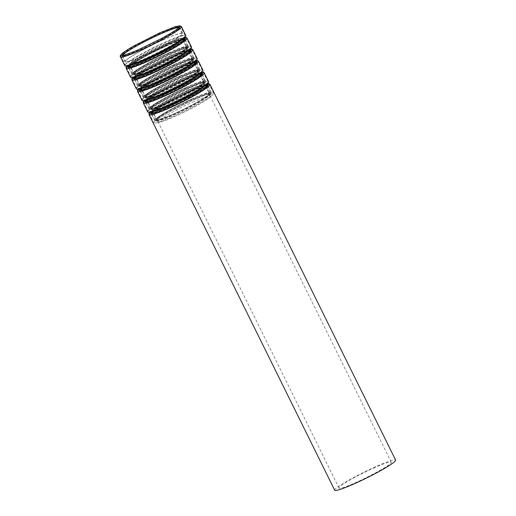 <?xml version="1.0" encoding="UTF-8"?>
<svg xmlns="http://www.w3.org/2000/svg" width="516" height="516" viewBox="0 0 516 516"><rect width="100%" height="100%" fill="white"/><g stroke="black" fill="none" stroke-linecap="round" stroke-linejoin="round"><path stroke-width="0.39" stroke-dasharray="2.58 1.94" d="M124.917 65.784A33.992 3.206 153.7 0 1 165.055 42.609A33.992 3.206 153.7 0 1 185.857 35.662M162.798 40.022A31.56 2.973 153.7 0 1 182.116 33.572A31.56 2.973 153.7 0 1 155.135 50.22A31.56 2.973 153.7 0 1 125.523 61.539A31.56 2.973 153.7 0 1 162.798 40.022M162.972 39.874A32.166 3.032 153.7 0 1 182.658 33.301A32.166 3.032 153.7 0 1 155.161 50.271A32.166 3.032 153.7 0 1 124.982 61.804A32.166 3.032 153.7 0 1 162.972 39.874M164.681 42.338A33.385 3.148 153.7 0 1 185.109 35.514A33.385 3.148 153.7 0 1 183.67 37.468A33.385 3.148 153.7 0 1 156.574 53.129A33.385 3.148 153.7 0 1 127.678 65.139A33.385 3.148 153.7 0 1 125.253 65.1A33.385 3.148 153.7 0 1 164.681 42.338M163.972 44.37A29.135 2.748 153.7 0 1 181.8 38.416A29.135 2.748 153.7 0 1 180.548 40.119A29.135 2.748 153.7 0 1 156.903 53.787A29.135 2.748 153.7 0 1 131.677 64.268A29.135 2.748 153.7 0 1 129.568 64.229A29.135 2.748 153.7 0 1 163.972 44.37M165.926 46.343A31.56 2.973 153.7 0 1 185.238 39.887A31.56 2.973 153.7 0 1 158.264 56.541A31.56 2.973 153.7 0 1 128.652 67.86A31.56 2.973 153.7 0 1 165.926 46.343M166.094 46.195A32.166 3.032 153.7 0 1 185.779 39.622A32.166 3.032 153.7 0 1 158.289 56.592A32.166 3.032 153.7 0 1 128.103 68.125A32.166 3.032 153.7 0 1 166.094 46.195M170.39 53.896A33.385 3.148 153.7 0 1 190.817 47.072A33.385 3.148 153.7 0 1 189.385 49.02A33.385 3.148 153.7 0 1 162.288 64.681A33.385 3.148 153.7 0 1 133.386 76.697A33.385 3.148 153.7 0 1 130.967 76.652A33.385 3.148 153.7 0 1 170.39 53.896M169.687 55.928A29.135 2.748 153.7 0 1 187.514 49.968A29.135 2.748 153.7 0 1 186.257 51.671A29.135 2.748 153.7 0 1 162.611 65.338A29.135 2.748 153.7 0 1 137.391 75.826A29.135 2.748 153.7 0 1 135.276 75.788A29.135 2.748 153.7 0 1 169.687 55.928M171.635 57.895A31.56 2.973 153.7 0 1 190.952 51.445A31.56 2.973 153.7 0 1 163.972 68.099A31.56 2.973 153.7 0 1 134.36 79.412A31.56 2.973 153.7 0 1 171.635 57.895M171.809 57.753A32.166 3.032 153.7 0 1 191.494 51.174A32.166 3.032 153.7 0 1 163.998 68.144A32.166 3.032 153.7 0 1 133.818 79.683A32.166 3.032 153.7 0 1 171.809 57.753M176.104 65.455A33.385 3.148 153.7 0 1 196.531 58.631A33.385 3.148 153.7 0 1 195.093 60.578A33.385 3.148 153.7 0 1 167.997 76.239A33.385 3.148 153.7 0 1 139.101 88.255A33.385 3.148 153.7 0 1 136.675 88.21A33.385 3.148 153.7 0 1 176.104 65.455M175.395 67.48A29.135 2.748 153.7 0 1 193.223 61.527A29.135 2.748 153.7 0 1 191.971 63.229A29.135 2.748 153.7 0 1 168.326 76.897A29.135 2.748 153.7 0 1 143.1 87.385A29.135 2.748 153.7 0 1 140.991 87.346A29.135 2.748 153.7 0 1 175.395 67.48M177.349 69.454A31.56 2.973 153.7 0 1 196.66 63.004A31.56 2.973 153.7 0 1 169.687 79.651A31.56 2.973 153.7 0 1 140.075 90.971A31.56 2.973 153.7 0 1 177.349 69.454M177.517 69.312A32.166 3.032 153.7 0 1 197.209 62.733A32.166 3.032 153.7 0 1 169.712 79.703A32.166 3.032 153.7 0 1 139.526 91.242A32.166 3.032 153.7 0 1 177.517 69.312M181.813 77.007A33.385 3.148 153.7 0 1 202.24 70.182A33.385 3.148 153.7 0 1 200.808 72.137A33.385 3.148 153.7 0 1 173.711 87.797A33.385 3.148 153.7 0 1 144.809 99.807A33.385 3.148 153.7 0 1 142.39 99.769A33.385 3.148 153.7 0 1 181.813 77.007M181.11 79.038A29.135 2.748 153.7 0 1 198.937 73.085A29.135 2.748 153.7 0 1 197.68 74.788A29.135 2.748 153.7 0 1 174.034 88.455A29.135 2.748 153.7 0 1 148.814 98.937A29.135 2.748 153.7 0 1 146.699 98.898A29.135 2.748 153.7 0 1 181.11 79.038M183.057 81.012A31.56 2.973 153.7 0 1 202.375 74.556A31.56 2.973 153.7 0 1 175.395 91.209A31.56 2.973 153.7 0 1 145.783 102.529A31.56 2.973 153.7 0 1 183.057 81.012M183.232 80.864A32.166 3.032 153.7 0 1 202.917 74.291A32.166 3.032 153.7 0 1 175.421 91.261A32.166 3.032 153.7 0 1 145.241 102.794A32.166 3.032 153.7 0 1 183.232 80.864M187.527 88.565A33.385 3.148 153.7 0 1 207.954 81.741A33.385 3.148 153.7 0 1 206.516 83.689A33.385 3.148 153.7 0 1 179.42 99.356A33.385 3.148 153.7 0 1 150.524 111.366A33.385 3.148 153.7 0 1 148.098 111.321A33.385 3.148 153.7 0 1 187.527 88.565M186.818 90.597A29.135 2.748 153.7 0 1 204.646 84.643A29.135 2.748 153.7 0 1 203.394 86.34A29.135 2.748 153.7 0 1 179.749 100.007A29.135 2.748 153.7 0 1 154.523 110.495A29.135 2.748 153.7 0 1 152.413 110.456A29.135 2.748 153.7 0 1 186.818 90.597M188.772 92.564A31.56 2.973 153.7 0 1 208.083 86.114A31.56 2.973 153.7 0 1 181.11 102.768A31.56 2.973 153.7 0 1 151.498 114.081A31.56 2.973 153.7 0 1 188.772 92.564M188.94 92.422A32.166 3.032 153.7 0 1 208.632 85.843A32.166 3.032 153.7 0 1 181.135 102.819A32.166 3.032 153.7 0 1 150.949 114.352A32.166 3.032 153.7 0 1 188.94 92.422M193.236 100.123A33.385 3.148 153.7 0 1 213.669 93.299A33.385 3.148 153.7 0 1 212.231 95.247A33.385 3.148 153.7 0 1 185.134 110.908A33.385 3.148 153.7 0 1 156.232 122.924A33.385 3.148 153.7 0 1 153.813 122.879A33.385 3.148 153.7 0 1 193.236 100.123M192.532 102.155A29.135 2.748 153.7 0 1 210.36 96.195A29.135 2.748 153.7 0 1 209.103 97.898A29.135 2.748 153.7 0 1 185.457 111.566A29.135 2.748 153.7 0 1 160.237 122.053A29.135 2.748 153.7 0 1 158.122 122.015A29.135 2.748 153.7 0 1 192.532 102.155M373.436 468.186A29.135 2.748 153.7 0 1 391.263 462.233A29.135 2.748 153.7 0 1 366.366 477.603A29.135 2.748 153.7 0 1 339.031 488.046A29.135 2.748 153.7 0 1 373.436 468.186M334.678 490.2A33.992 3.206 153.7 0 1 374.816 467.025A33.992 3.206 153.7 0 1 395.617 460.078M152.42 111.843A31.56 2.973 153.7 0 1 188.501 92.022A31.56 2.973 153.7 0 1 205.742 85.488M207.438 85.353A31.56 2.973 153.7 0 1 207.819 85.572A31.56 2.973 153.7 0 1 180.839 102.226A31.56 2.973 153.7 0 1 151.227 113.539A31.56 2.973 153.7 0 1 151.285 113.101M152.504 112.011A30.954 2.915 153.7 0 1 188.327 92.171A30.954 2.915 153.7 0 1 205.826 85.656M207.097 85.682A30.954 2.915 153.7 0 1 207.271 85.843A30.954 2.915 153.7 0 1 180.813 102.174A30.954 2.915 153.7 0 1 151.769 113.275A30.954 2.915 153.7 0 1 151.756 113.036M154.232 111.179A29.741 2.806 153.7 0 1 152.072 111.14A29.741 2.806 153.7 0 1 187.198 90.868A29.741 2.806 153.7 0 1 205.4 84.785A29.741 2.806 153.7 0 1 204.117 86.527M147.763 112.011A33.992 3.206 153.7 0 1 187.901 88.836A33.992 3.206 153.7 0 1 208.703 81.889M146.705 100.285A31.56 2.973 153.7 0 1 182.793 80.47A31.56 2.973 153.7 0 1 200.034 73.93M201.724 73.794A31.56 2.973 153.7 0 1 202.104 74.014A31.56 2.973 153.7 0 1 175.13 90.668A31.56 2.973 153.7 0 1 145.518 101.987A31.56 2.973 153.7 0 1 145.57 101.549M146.789 100.452A30.954 2.915 153.7 0 1 182.619 80.612A30.954 2.915 153.7 0 1 200.118 74.098M201.382 74.13A30.954 2.915 153.7 0 1 201.562 74.285A30.954 2.915 153.7 0 1 175.105 90.616A30.954 2.915 153.7 0 1 146.06 101.716A30.954 2.915 153.7 0 1 146.041 101.478M148.518 99.62A29.741 2.806 153.7 0 1 146.363 99.588A29.741 2.806 153.7 0 1 181.484 79.309A29.741 2.806 153.7 0 1 199.686 73.233A29.741 2.806 153.7 0 1 198.408 74.968M142.048 100.452A33.992 3.206 153.7 0 1 182.193 77.277A33.992 3.206 153.7 0 1 202.994 70.331M140.997 88.726A31.56 2.973 153.7 0 1 177.078 68.912A31.56 2.973 153.7 0 1 194.319 62.372M196.016 62.236A31.56 2.973 153.7 0 1 196.396 62.462A31.56 2.973 153.7 0 1 169.416 79.109A31.56 2.973 153.7 0 1 139.804 90.429A31.56 2.973 153.7 0 1 139.862 89.99M141.081 88.894A30.954 2.915 153.7 0 1 176.904 69.054A30.954 2.915 153.7 0 1 194.403 62.539M195.674 62.571A30.954 2.915 153.7 0 1 195.848 62.726A30.954 2.915 153.7 0 1 169.39 79.058A30.954 2.915 153.7 0 1 140.346 90.158A30.954 2.915 153.7 0 1 140.333 89.919M142.809 88.068A29.741 2.806 153.7 0 1 140.649 88.03A29.741 2.806 153.7 0 1 175.775 67.751A29.741 2.806 153.7 0 1 193.977 61.675A29.741 2.806 153.7 0 1 192.694 63.41M136.34 88.894A33.992 3.206 153.7 0 1 176.478 65.726A33.992 3.206 153.7 0 1 197.28 58.779M135.282 77.174A31.56 2.973 153.7 0 1 171.37 57.353A31.56 2.973 153.7 0 1 188.611 50.82M190.301 50.684A31.56 2.973 153.7 0 1 190.681 50.903A31.56 2.973 153.7 0 1 163.707 67.557A31.56 2.973 153.7 0 1 134.096 78.871A31.56 2.973 153.7 0 1 134.147 78.432M135.366 77.342A30.954 2.915 153.7 0 1 171.196 57.502A30.954 2.915 153.7 0 1 188.688 50.987M189.959 51.013A30.954 2.915 153.7 0 1 190.14 51.174A30.954 2.915 153.7 0 1 163.682 67.506A30.954 2.915 153.7 0 1 134.637 78.606A30.954 2.915 153.7 0 1 134.618 78.368M137.095 76.51A29.741 2.806 153.7 0 1 134.94 76.471A29.741 2.806 153.7 0 1 170.061 56.199A29.741 2.806 153.7 0 1 188.263 50.117A29.741 2.806 153.7 0 1 186.979 51.858M130.625 77.342A33.992 3.206 153.7 0 1 170.77 54.167A33.992 3.206 153.7 0 1 191.571 47.22M129.574 65.616A31.56 2.973 153.7 0 1 165.655 45.801A31.56 2.973 153.7 0 1 182.896 39.261M184.593 39.126A31.56 2.973 153.7 0 1 184.973 39.345A31.56 2.973 153.7 0 1 157.993 55.999A31.56 2.973 153.7 0 1 128.381 67.319A31.56 2.973 153.7 0 1 128.439 66.88M129.658 65.784A30.954 2.915 153.7 0 1 165.481 45.943A30.954 2.915 153.7 0 1 182.98 39.429M184.251 39.455A30.954 2.915 153.7 0 1 184.425 39.616A30.954 2.915 153.7 0 1 157.967 55.947A30.954 2.915 153.7 0 1 128.923 67.048A30.954 2.915 153.7 0 1 128.91 66.809M131.386 64.952A29.741 2.806 153.7 0 1 129.226 64.919A29.741 2.806 153.7 0 1 164.352 44.64A29.741 2.806 153.7 0 1 182.554 38.565A29.741 2.806 153.7 0 1 181.271 40.3M120.492 56.837A33.992 3.206 153.7 0 1 160.637 33.663A33.992 3.206 153.7 0 1 181.439 26.716M178.878 27.567A31.56 2.973 153.7 0 1 179.258 27.793A31.56 2.973 153.7 0 1 152.285 44.441A31.56 2.973 153.7 0 1 122.673 55.76A31.56 2.973 153.7 0 1 122.724 55.322M160.115 34.095A32.166 3.032 153.7 0 1 179.8 27.522A32.166 3.032 153.7 0 1 152.31 44.492A32.166 3.032 153.7 0 1 122.124 56.031A32.166 3.032 153.7 0 1 160.115 34.095M160.463 33.811A33.385 3.148 153.7 0 1 180.89 26.987A33.385 3.148 153.7 0 1 152.355 44.595A33.385 3.148 153.7 0 1 121.041 56.567A33.385 3.148 153.7 0 1 160.463 33.811M168.397 53.316A29.135 2.748 153.7 0 1 186.224 47.362A29.135 2.748 153.7 0 1 161.321 62.733A29.135 2.748 153.7 0 1 133.986 73.182A29.135 2.748 153.7 0 1 168.397 53.316M169.087 52.735A31.56 2.973 153.7 0 1 188.398 46.285A31.56 2.973 153.7 0 1 161.424 62.939A31.56 2.973 153.7 0 1 131.812 74.252A31.56 2.973 153.7 0 1 169.087 52.735M165.83 45.653A32.166 3.032 153.7 0 1 185.515 39.081A32.166 3.032 153.7 0 1 158.019 56.051A32.166 3.032 153.7 0 1 127.839 67.583A32.166 3.032 153.7 0 1 165.83 45.653M166.171 45.363A33.385 3.148 153.7 0 1 186.605 38.539A33.385 3.148 153.7 0 1 158.07 56.154A33.385 3.148 153.7 0 1 126.749 68.125A33.385 3.148 153.7 0 1 166.171 45.363M174.105 64.874A29.135 2.748 153.7 0 1 191.933 58.921A29.135 2.748 153.7 0 1 167.036 74.291A29.135 2.748 153.7 0 1 139.701 84.734A29.135 2.748 153.7 0 1 174.105 64.874M174.795 64.294A31.56 2.973 153.7 0 1 194.113 57.844A31.56 2.973 153.7 0 1 167.132 74.491A31.56 2.973 153.7 0 1 137.52 85.811A31.56 2.973 153.7 0 1 174.795 64.294M171.538 57.212A32.166 3.032 153.7 0 1 191.223 50.633A32.166 3.032 153.7 0 1 163.733 67.602A32.166 3.032 153.7 0 1 133.547 79.142A32.166 3.032 153.7 0 1 171.538 57.212M171.886 56.921A33.385 3.148 153.7 0 1 192.313 50.097A33.385 3.148 153.7 0 1 163.778 67.706A33.385 3.148 153.7 0 1 132.464 79.677A33.385 3.148 153.7 0 1 171.886 56.921M179.82 76.433A29.135 2.748 153.7 0 1 197.647 70.473A29.135 2.748 153.7 0 1 172.744 85.843A29.135 2.748 153.7 0 1 145.409 96.292A29.135 2.748 153.7 0 1 179.82 76.433M180.51 75.852A31.56 2.973 153.7 0 1 199.821 69.402A31.56 2.973 153.7 0 1 172.847 86.049A31.56 2.973 153.7 0 1 143.235 97.369A31.56 2.973 153.7 0 1 180.51 75.852M177.252 68.77A32.166 3.032 153.7 0 1 196.938 62.191A32.166 3.032 153.7 0 1 169.441 79.161A32.166 3.032 153.7 0 1 139.262 90.7A32.166 3.032 153.7 0 1 177.252 68.77M177.594 68.48A33.385 3.148 153.7 0 1 198.028 61.656A33.385 3.148 153.7 0 1 169.493 79.264A33.385 3.148 153.7 0 1 138.172 91.235A33.385 3.148 153.7 0 1 177.594 68.48M185.528 87.984A29.135 2.748 153.7 0 1 203.356 82.031A29.135 2.748 153.7 0 1 178.459 97.401A29.135 2.748 153.7 0 1 151.124 107.85A29.135 2.748 153.7 0 1 185.528 87.984M186.218 87.41A31.56 2.973 153.7 0 1 205.536 80.954A31.56 2.973 153.7 0 1 178.555 97.608A31.56 2.973 153.7 0 1 148.943 108.921A31.56 2.973 153.7 0 1 186.218 87.41M182.961 80.322A32.166 3.032 153.7 0 1 202.653 73.749A32.166 3.032 153.7 0 1 175.156 90.719A32.166 3.032 153.7 0 1 144.97 102.252A32.166 3.032 153.7 0 1 182.961 80.322M183.309 80.032A33.385 3.148 153.7 0 1 203.736 73.207A33.385 3.148 153.7 0 1 175.201 90.822A33.385 3.148 153.7 0 1 143.887 102.794A33.385 3.148 153.7 0 1 183.309 80.032M191.243 99.543A29.135 2.748 153.7 0 1 209.07 93.59A29.135 2.748 153.7 0 1 184.167 108.96A29.135 2.748 153.7 0 1 156.832 119.402A29.135 2.748 153.7 0 1 191.243 99.543M191.933 98.962A31.56 2.973 153.7 0 1 211.244 92.512A31.56 2.973 153.7 0 1 184.27 109.16A31.56 2.973 153.7 0 1 154.658 120.48A31.56 2.973 153.7 0 1 191.933 98.962M188.675 91.88A32.166 3.032 153.7 0 1 208.361 85.301A32.166 3.032 153.7 0 1 180.864 102.278A32.166 3.032 153.7 0 1 150.685 113.81A32.166 3.032 153.7 0 1 188.675 91.88M189.017 91.59A33.385 3.148 153.7 0 1 209.451 84.766A33.385 3.148 153.7 0 1 180.916 102.374A33.385 3.148 153.7 0 1 149.595 114.346A33.385 3.148 153.7 0 1 189.017 91.59M149.053 114.617A33.992 3.206 153.7 0 1 189.191 91.448A33.992 3.206 153.7 0 1 209.993 84.495M191.759 99.111A30.954 2.915 153.7 0 1 210.702 92.783A30.954 2.915 153.7 0 1 184.244 109.115A30.954 2.915 153.7 0 1 155.2 120.209A30.954 2.915 153.7 0 1 191.759 99.111M191.417 99.401A29.741 2.806 153.7 0 1 209.612 93.319A29.741 2.806 153.7 0 1 184.193 109.011A29.741 2.806 153.7 0 1 156.29 119.673A29.741 2.806 153.7 0 1 191.417 99.401M143.338 103.058A33.992 3.206 153.7 0 1 183.483 79.89A33.992 3.206 153.7 0 1 204.284 72.943M186.05 87.552A30.954 2.915 153.7 0 1 204.994 81.225A30.954 2.915 153.7 0 1 178.536 97.556A30.954 2.915 153.7 0 1 149.492 108.657A30.954 2.915 153.7 0 1 186.05 87.552M185.702 87.843A29.741 2.806 153.7 0 1 203.904 81.76A29.741 2.806 153.7 0 1 178.484 97.453A29.741 2.806 153.7 0 1 150.575 108.115A29.741 2.806 153.7 0 1 185.702 87.843M137.63 91.506A33.992 3.206 153.7 0 1 177.768 68.331A33.992 3.206 153.7 0 1 198.57 61.385M180.336 75.994A30.954 2.915 153.7 0 1 199.279 69.666A30.954 2.915 153.7 0 1 172.821 85.998A30.954 2.915 153.7 0 1 143.777 97.098A30.954 2.915 153.7 0 1 180.336 75.994M179.994 76.284A29.741 2.806 153.7 0 1 198.189 70.208A29.741 2.806 153.7 0 1 172.77 85.895A29.741 2.806 153.7 0 1 144.867 96.563A29.741 2.806 153.7 0 1 179.994 76.284M131.915 79.948A33.992 3.206 153.7 0 1 172.06 56.773A33.992 3.206 153.7 0 1 192.861 49.826M174.627 64.442A30.954 2.915 153.7 0 1 193.571 58.114A30.954 2.915 153.7 0 1 167.107 74.439A30.954 2.915 153.7 0 1 138.069 85.54A30.954 2.915 153.7 0 1 174.627 64.442M174.279 64.732A29.741 2.806 153.7 0 1 192.481 58.65A29.741 2.806 153.7 0 1 167.061 74.343A29.741 2.806 153.7 0 1 139.152 85.005A29.741 2.806 153.7 0 1 174.279 64.732M126.207 68.389A33.992 3.206 153.7 0 1 166.345 45.221A33.992 3.206 153.7 0 1 187.147 38.274M168.913 52.884A30.954 2.915 153.7 0 1 187.856 46.556A30.954 2.915 153.7 0 1 161.398 62.888A30.954 2.915 153.7 0 1 132.354 73.988A30.954 2.915 153.7 0 1 168.913 52.884M168.571 53.174A29.741 2.806 153.7 0 1 186.766 47.091A29.741 2.806 153.7 0 1 161.347 62.784A29.741 2.806 153.7 0 1 133.444 73.446A29.741 2.806 153.7 0 1 168.571 53.174M122.202 55.335L125.523 61.539M182.116 33.572L179.258 27.793M182.658 33.301L179.774 27.374C179.62 27.167 181.271 27.09 173.853 32.031C168.093 35.675 160.637 39.758 151.485 44.286C136.792 51.529 124.846 56.051 122.524 55.947L122.028 55.915L124.982 61.804M185.109 35.514L180.89 26.987L179.832 26.393C177.678 26.181 171.08 28.515 160.044 33.398C143.745 40.745 127.697 49.736 123.389 53.283C119.983 56.238 121.17 55.612 121.041 56.567L125.253 65.1M180.548 40.119L183.67 37.468M131.677 64.268L127.678 65.139M129.568 64.229L134.037 73.84L134.528 73.285C136.353 71.582 140.546 68.892 147.105 65.216L169.242 54.135C175.898 51.155 180.916 49.188 184.302 48.24L186.721 47.801L181.8 38.416M185.238 39.887L188.398 46.285L188.501 47.375C189.269 47.046 187.218 50.368 175.259 56.908C163.643 63.487 146.609 71.44 138.533 74.04C130.38 76.142 133.483 74.936 131.812 74.252L128.652 67.86M185.779 39.622L185.483 38.926C185.334 38.726 186.979 38.642 179.568 43.583C173.808 47.233 166.352 51.316 157.193 55.844C142.506 63.087 130.554 67.609 128.239 67.506L127.736 67.473L128.103 68.125M190.817 47.072L186.605 38.539L185.547 37.952C183.393 37.739 176.795 40.074 165.752 44.957C149.453 52.297 133.412 61.294 129.097 64.842C125.691 67.796 126.878 67.17 126.749 68.125L130.967 76.652M186.257 51.671L189.385 49.02M137.391 75.826L133.386 76.697M135.276 75.788L139.746 85.398L140.242 84.843C142.061 83.134 146.254 80.444 152.813 76.768L174.95 65.693C181.606 62.713 186.631 60.746 190.017 59.792L192.429 59.359L187.514 49.968M190.952 51.445L194.113 57.844L194.216 58.934C194.977 58.598 192.926 61.92 180.968 68.467C169.358 75.039 152.317 82.999 144.248 85.598C136.089 87.701 139.197 86.495 137.52 85.811L134.36 79.412M191.494 51.174L191.197 50.484C191.043 50.284 192.694 50.2 185.276 55.141C179.516 58.785 172.06 62.875 162.908 67.396C148.215 74.639 136.269 79.167 133.947 79.058L133.451 79.025L133.818 79.683M196.531 58.631L192.313 50.097L191.255 49.51C189.101 49.291 182.503 51.626 171.467 56.515C155.168 63.855 139.12 72.846 134.811 76.394C131.406 79.354 132.593 78.722 132.464 79.677L136.675 88.21M191.971 63.229L195.093 60.578M143.1 87.385L139.101 88.255M140.991 87.346L145.46 96.956L145.951 96.395C147.776 94.692 151.968 92.003 158.528 88.326L180.665 77.245C187.321 74.272 192.339 72.305 195.725 71.35L198.144 70.918L193.223 61.527M196.66 63.004L199.821 69.402L199.924 70.492C200.692 70.157 198.641 73.478 186.682 80.019C175.066 86.598 158.031 94.551 149.956 97.15C141.803 99.259 144.906 98.053 143.235 97.369L140.075 90.971M197.209 62.733L196.912 62.043C196.757 61.843 198.402 61.759 190.991 66.699C185.231 70.344 177.775 74.427 168.616 78.954C153.929 86.198 141.977 90.726 139.662 90.616L139.159 90.584L139.526 91.242M202.24 70.182L198.028 61.656L196.97 61.062C194.816 60.849 188.217 63.184 177.175 68.067C160.876 75.413 144.835 84.405 140.526 87.952C137.121 90.913 138.301 90.281 138.172 91.235L142.39 99.769M197.68 74.788L200.808 72.137M148.814 98.937L144.809 99.807M146.699 98.898L151.169 108.508L151.665 107.954C153.484 106.251 157.677 103.561 164.236 99.885L186.373 88.804C193.029 85.824 198.054 83.856 201.44 82.908L203.852 82.47L198.937 73.085M202.375 74.556L205.536 80.954L205.639 82.05C206.4 81.715 204.349 85.037 192.391 91.577C180.781 98.156 163.746 106.109 155.671 108.708C147.511 110.811 150.62 109.605 148.943 108.921L145.783 102.529M202.917 74.291L202.62 73.601C202.465 73.395 204.117 73.311 196.699 78.258C190.939 81.902 183.483 85.985 174.331 90.513C159.638 97.756 147.692 102.278 145.37 102.174L144.873 102.142L145.241 102.794M207.954 81.741L203.736 73.207L202.678 72.621C200.524 72.408 193.926 74.743 182.89 79.625C166.591 86.965 150.543 95.963 146.234 99.511C142.829 102.465 144.016 101.839 143.887 102.794L148.098 111.321M203.394 86.34L206.516 83.689M154.523 110.495L150.524 111.366M152.413 110.456L156.883 120.067L157.374 119.512C159.199 117.809 163.391 115.113 169.951 111.437L192.087 100.362C198.744 97.382 203.762 95.415 207.148 94.46L209.567 94.028L204.646 84.643M208.083 86.114L211.244 92.512L211.347 93.602C212.115 93.267 210.064 96.589 198.105 103.136C186.489 109.708 169.454 117.667 161.379 120.267C153.226 122.369 156.329 121.163 154.658 120.48L151.498 114.081M208.632 85.843L208.335 85.153C208.18 84.953 209.825 84.869 202.414 89.81C196.654 93.454 189.198 97.543 180.039 102.071C165.352 109.308 153.4 113.836 151.085 113.726L150.582 113.694L150.949 114.352M213.669 93.299L209.451 84.766L208.393 84.179C206.239 83.96 199.64 86.295 188.598 91.184C172.299 98.524 156.258 107.515 151.949 111.063C148.544 114.023 149.724 113.391 149.595 114.346L153.813 122.879M209.103 97.898L212.231 95.247M160.237 122.053L156.232 122.924M391.263 462.233L210.36 96.195M339.031 488.046L158.122 122.015M150.762 113.12L151.227 113.539M207.567 83.592L203.485 84.572L188.353 90.629L162.675 103.574L149.808 112.14M151.769 113.275L155.2 120.209L156.238 120.783C157.767 120.847 160.998 119.906 165.913 117.964C175.453 114.339 195.022 104.774 205.297 98.124C211.644 93.854 210.638 93.48 210.76 93.454L207.271 85.843M206.213 86.43L209.728 93.448L206.129 94.131L191.836 99.807L169.654 110.908C162.824 114.733 158.535 117.513 156.787 119.241L156.322 119.841L152.884 112.785M205.626 85.243L205.4 84.785M152.297 111.598L152.072 111.14M145.048 101.562L145.518 101.987M201.853 72.034L197.776 73.014L182.638 79.071L156.961 92.016L144.093 100.581M146.06 101.716L149.492 108.657L150.524 109.224C152.059 109.289 155.284 108.347 160.205 106.406C169.738 102.781 189.308 93.222 199.582 86.565C205.929 82.302 204.929 81.921 205.046 81.896L201.562 74.285M200.498 74.878L204.02 81.889L200.414 82.573L186.121 88.249L163.946 99.349C157.116 103.181 152.826 105.954 151.072 107.683L150.608 108.289L147.176 101.233M199.911 73.691L199.686 73.233M146.589 100.046L146.363 99.588M139.339 90.003L139.804 90.429M196.145 60.475L192.062 61.462L176.93 67.512L151.252 80.464L138.385 89.023M140.346 90.158L143.777 97.098L144.815 97.672C146.344 97.73 149.569 96.789 154.49 94.847C164.03 91.229 183.599 81.663 193.874 75.013C200.221 70.744 199.215 70.363 199.337 70.337L195.848 62.726M194.79 63.32L198.305 70.331L194.706 71.014L180.413 76.697L158.231 87.797C151.401 91.622 147.112 94.402 145.364 96.124L144.899 96.731L141.461 89.674M194.203 62.133L193.977 61.675M140.874 88.488L140.649 88.03M133.625 78.451L134.096 78.871M190.43 48.923L186.353 49.904L171.215 55.96L145.538 68.905L132.67 77.471M134.637 78.606L138.069 85.54L139.101 86.114C140.636 86.178 143.861 85.237 148.782 83.295C158.315 79.67 177.885 70.105 188.159 63.455C194.506 59.185 193.506 58.805 193.623 58.785L190.14 51.174M189.075 51.761L192.597 58.779L188.991 59.456L174.698 65.139L152.523 76.239C145.693 80.064 141.403 82.844 139.649 84.572L139.185 85.172L135.753 78.116M188.488 50.574L188.263 50.117M135.166 76.929L134.94 76.471M127.916 66.893L128.381 67.319M184.722 37.365L180.639 38.345L165.501 44.402L139.83 57.347L126.955 65.913M128.923 67.048L132.354 73.988L133.392 74.556C135.773 74.949 147.802 70.221 162.043 63.184C170.493 58.966 177.298 55.206 182.451 51.897C188.791 47.633 187.792 47.253 187.914 47.227L184.425 39.616M183.367 40.209L186.882 47.22L183.283 47.904L168.99 53.58L146.808 64.681C139.978 68.512 135.689 71.285 133.941 73.014L133.476 73.614L130.038 66.558M182.78 39.023L182.554 38.565M129.452 65.377L129.226 64.919"/><path stroke-width="0.77" d="M181.439 26.716L185.857 35.662A33.992 3.206 153.7 0 1 184.393 37.649A33.992 3.206 153.7 0 1 156.806 53.593A33.992 3.206 153.7 0 1 127.381 65.829A33.992 3.206 153.7 0 1 124.917 65.784L120.492 56.837A33.992 3.206 153.7 0 0 152.381 44.647A33.992 3.206 153.7 0 0 181.439 26.716L179.987 25.8L174.93 26.793L159.792 32.843L134.115 45.795C128.581 48.93 124.659 51.445 122.363 53.329C120.376 55.051 119.751 56.218 120.492 56.837M209.993 84.495L395.617 460.078A33.992 3.206 153.7 0 1 366.566 478.01A33.992 3.206 153.7 0 1 334.678 490.2L149.053 114.617A33.992 3.206 153.7 0 0 180.942 102.426A33.992 3.206 153.7 0 0 209.993 84.495L209.225 83.766L207.567 83.592M205.742 85.488A31.56 2.973 153.7 0 1 207.438 85.353M151.285 113.101A31.56 2.973 153.7 0 1 152.42 111.843M205.826 85.656A30.954 2.915 153.7 0 1 207.097 85.682M151.756 113.036A30.954 2.915 153.7 0 1 152.504 112.011M204.284 72.943L208.703 81.889A33.992 3.206 153.7 0 1 207.239 83.876L204.117 86.527A29.741 2.806 153.7 0 1 179.974 100.478A29.741 2.806 153.7 0 1 154.232 111.179L150.227 112.049A33.992 3.206 153.7 0 1 147.763 112.011L143.338 103.058A33.992 3.206 153.7 0 0 175.227 90.874A33.992 3.206 153.7 0 0 204.284 72.943L203.517 72.208L201.853 72.034M207.239 83.876A33.992 3.206 153.7 0 1 179.652 99.82A33.992 3.206 153.7 0 1 150.227 112.049M200.034 73.93A31.56 2.973 153.7 0 1 201.724 73.794M145.57 101.549A31.56 2.973 153.7 0 1 146.705 100.285M200.118 74.098A30.954 2.915 153.7 0 1 201.382 74.13M146.041 101.478A30.954 2.915 153.7 0 1 146.789 100.452M198.57 61.385L202.994 70.331A33.992 3.206 153.7 0 1 201.53 72.317L198.408 74.968A29.741 2.806 153.7 0 1 174.266 88.92A29.741 2.806 153.7 0 1 148.518 99.62L144.519 100.497A33.992 3.206 153.7 0 1 142.048 100.452L137.63 91.506A33.992 3.206 153.7 0 0 169.519 79.316A33.992 3.206 153.7 0 0 198.57 61.385L197.802 60.649L196.145 60.475M201.53 72.317A33.992 3.206 153.7 0 1 173.944 88.262A33.992 3.206 153.7 0 1 144.519 100.497M194.319 62.372A31.56 2.973 153.7 0 1 196.016 62.236M139.862 89.99A31.56 2.973 153.7 0 1 140.997 88.726M194.403 62.539A30.954 2.915 153.7 0 1 195.674 62.571M140.333 89.919A30.954 2.915 153.7 0 1 141.081 88.894M192.861 49.826L197.28 58.779A33.992 3.206 153.7 0 1 195.816 60.759L192.694 63.41A29.741 2.806 153.7 0 1 168.551 77.361A29.741 2.806 153.7 0 1 142.809 88.068L138.804 88.939A33.992 3.206 153.7 0 1 136.34 88.894L131.915 79.948A33.992 3.206 153.7 0 0 163.804 67.757A33.992 3.206 153.7 0 0 192.861 49.826L192.094 49.097L190.43 48.923M195.816 60.759A33.992 3.206 153.7 0 1 168.229 76.71A33.992 3.206 153.7 0 1 138.804 88.939M188.611 50.82A31.56 2.973 153.7 0 1 190.301 50.684M134.147 78.432A31.56 2.973 153.7 0 1 135.282 77.174M188.688 50.987A30.954 2.915 153.7 0 1 189.959 51.013M134.618 78.368A30.954 2.915 153.7 0 1 135.366 77.342M187.147 38.274L191.571 47.22A33.992 3.206 153.7 0 1 190.107 49.207L186.979 51.858A29.741 2.806 153.7 0 1 162.843 65.809A29.741 2.806 153.7 0 1 137.095 76.51L133.096 77.381A33.992 3.206 153.7 0 1 130.625 77.342L126.207 68.389A33.992 3.206 153.7 0 0 158.096 56.205A33.992 3.206 153.7 0 0 187.147 38.274L186.379 37.539L184.722 37.365M190.107 49.207A33.992 3.206 153.7 0 1 162.521 65.151A33.992 3.206 153.7 0 1 133.096 77.381M182.896 39.261A31.56 2.973 153.7 0 1 184.593 39.126M128.439 66.88A31.56 2.973 153.7 0 1 129.574 65.616M182.98 39.429A30.954 2.915 153.7 0 1 184.251 39.455M128.91 66.809A30.954 2.915 153.7 0 1 129.658 65.784M184.393 37.649L181.271 40.3A29.741 2.806 153.7 0 1 157.128 54.251A29.741 2.806 153.7 0 1 131.386 64.952L127.381 65.829M122.724 55.322A31.56 2.973 153.7 0 1 159.947 34.243A31.56 2.973 153.7 0 1 178.878 27.567M179.258 27.793L179.207 27.161L178.078 28.303C175.008 30.805 169.087 34.404 160.315 39.093L138.927 49.478C131.083 52.884 125.781 54.819 123.014 55.283L122.202 55.335L122.673 55.76M207.819 85.572L207.761 84.947L206.632 86.088C203.568 88.591 197.647 92.19 188.869 96.879L167.481 107.257C159.644 110.663 154.342 112.604 151.569 113.069L150.762 113.12L151.227 113.539M149.808 112.14L148.937 113.546L149.053 114.617M206.213 86.43L205.626 85.243M152.884 112.785L152.297 111.598M202.104 74.014L202.053 73.388L200.924 74.53C197.854 77.032 191.933 80.631 183.161 85.321L161.772 95.699C153.936 99.111 148.627 101.046 145.86 101.51L145.048 101.562L145.518 101.987M144.093 100.581L143.229 101.987L143.338 103.058M200.498 74.878L199.911 73.691M147.176 101.233L146.589 100.046M196.396 62.462L196.338 61.83L195.209 62.971C192.145 65.48 186.224 69.073 177.446 73.762L156.058 84.147C148.221 87.552 142.919 89.487 140.146 89.952L139.339 90.003L139.804 90.429M138.385 89.023L137.514 90.429L137.63 91.506M194.79 63.32L194.203 62.133M141.461 89.674L140.874 88.488M190.681 50.903L190.63 50.278L189.501 51.419C186.431 53.922 180.51 57.515 171.738 62.21L150.35 72.588C142.513 75.994 137.204 77.929 134.437 78.393L133.625 78.451L134.096 78.871M132.67 77.471L131.806 78.877L131.915 79.948M189.075 51.761L188.488 50.574M135.753 78.116L135.166 76.929M184.973 39.345L184.915 38.719L183.786 39.861C180.723 42.364 174.801 45.963 166.023 50.652L144.635 61.03C136.798 64.442 131.496 66.377 128.723 66.841L127.916 66.893L128.381 67.319M126.955 65.913L126.091 67.319L126.207 68.389M183.367 40.209L182.78 39.023M130.038 66.558L129.452 65.377"/></g></svg>
